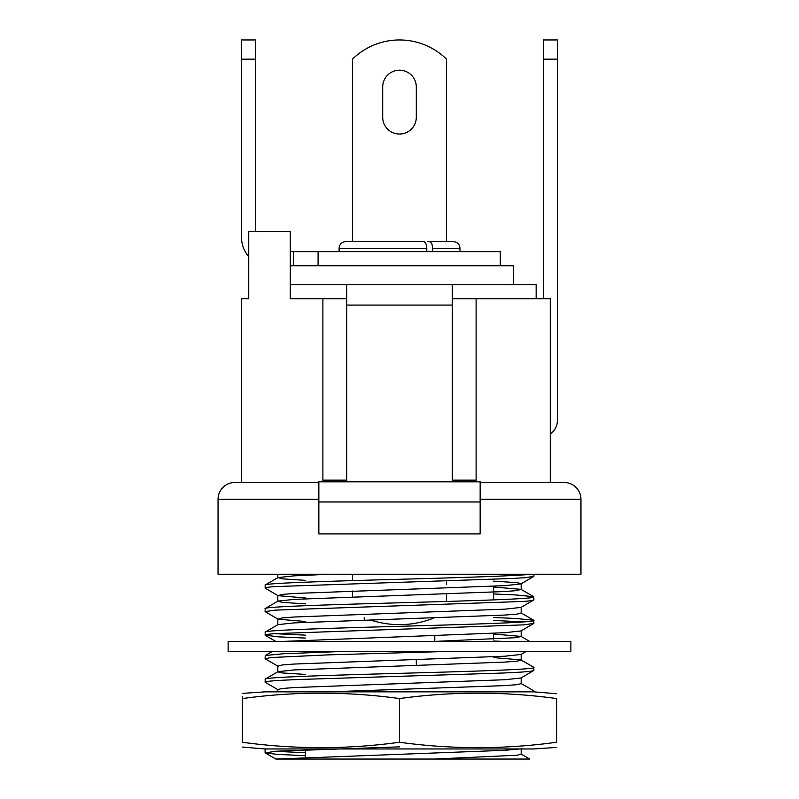 <?xml version="1.0" encoding="UTF-8"?>
<svg xmlns="http://www.w3.org/2000/svg" width="799" height="799" viewBox="0 0 799 799"><rect width="100%" height="100%" fill="white"/><g stroke="black" fill="none" stroke-linecap="round" stroke-linejoin="round"><path stroke-width="1.2" d="M513.587 284.574L513.587 265.757L293.662 265.757L318.092 265.757L318.092 251.645L500.304 251.645L500.304 265.757M434.786 641.417L434.786 635.545M364.214 620.034L364.214 617.597M416.299 665.527L416.299 659.644M352.459 574.231L352.459 580.583M446.541 580.903L446.541 584.319M446.541 593.977L446.541 601.487M352.459 591.03L352.459 596.913M433.997 617.927A80.649 69.843 180 0 1 370.137 619.844M570.876 651.515L228.124 651.515L228.124 641.437L570.876 641.437L570.876 651.515M242.357 698.566C294.741 691.365 347.116 691.365 399.5 698.566C451.884 691.365 504.259 691.365 556.643 698.566C556.643 691.375 556.643 691.375 556.643 698.566L556.643 742.251C556.643 749.432 556.643 749.432 556.643 742.251C504.259 749.442 451.884 749.442 399.5 742.251C347.116 749.442 294.741 749.442 242.357 742.251C242.357 749.432 242.357 749.432 242.357 742.251L242.357 698.566C242.357 691.375 242.357 691.375 242.357 698.566L242.357 696.608M242.357 747.075L265.088 748.963L533.912 748.963L556.643 747.425M242.357 693.392L265.088 691.844L533.912 691.844L533.742 690.805L520.988 683.435M556.643 693.732L533.912 691.844M399.5 698.566L399.5 742.251M432.609 251.645L432.609 248.289L459.984 248.289L459.984 251.645M241.568 59.166L241.568 39.95L255.68 39.95L255.68 59.166L241.568 59.166L241.568 237.812A27.945 27.945 0 0 0 248.739 256.499M255.68 231.49L255.68 59.166M290.287 265.757L293.662 265.757L293.662 251.645L318.092 251.645M290.287 251.645L293.662 251.645M339.106 248.289C339.505 244.204 341.752 241.967 345.837 241.568L423.42 241.568C425.458 241.957 426.586 244.204 426.786 248.289L339.106 248.289L339.106 251.645M426.786 248.289L426.786 251.645M421.732 241.568L349.213 241.568M432.609 248.289C432.409 244.204 431.28 241.967 429.243 241.568L453.263 241.568C457.388 242.007 459.625 244.244 459.984 248.289M427.555 241.568L429.243 241.568M234.846 482.496L318.851 482.496L318.851 499.295L218.047 499.295A16.799 16.799 0 0 1 234.846 482.496M480.149 499.295L480.149 482.496L564.154 482.496A16.799 16.799 0 0 1 580.953 499.295L480.149 499.295L480.149 533.912L318.851 533.912L318.851 499.295M580.953 499.295L580.953 574.231L218.047 574.231L218.047 499.295M493.592 586.226L493.592 599.859M493.592 633.267L493.592 639.15M305.408 749.802L305.408 757.562M305.408 597.982L278.012 595.664L265.088 588.094C265.887 587.455 269.343 586.945 275.455 586.586L511.5 578.506L525.462 577.697L533.912 576.339L533.912 574.231M278.012 595.664L282.107 594.416L294.122 593.487L504.878 585.647L520.988 583.899L533.912 576.339M265.088 588.094L265.258 584.958L278.012 577.587L294.122 575.839L329.498 574.231M265.088 585.158C262.731 583.19 328.169 581.233 399.5 579.275C459.665 577.677 519.52 575.789 530.546 574.231M305.408 755.694L277.543 754.396L265.258 752.948L275.615 751.23L399.5 746.865M265.088 752.748L265.088 749.812L266.367 748.963M530.786 691.844L533.912 691.005M278.012 689.747L265.088 682.186C268.065 680.738 280.439 680.319 300.184 679.44L496.349 673.257C519.989 672.428 532.514 671.49 533.912 670.421L533.742 667.285L520.988 659.914L493.592 657.597M277.822 691.844L277.822 689.537L282.107 688.498L294.122 687.569L504.878 679.729L520.988 677.991L533.912 670.421M265.088 682.186L265.258 679.04L278.012 671.669L294.122 669.932L504.878 662.091L516.893 661.163L521.178 660.134L521.178 654.251M265.088 679.24C262.731 677.282 328.169 675.315 399.5 673.357C470.831 671.4 536.269 669.442 533.912 667.485M526.092 651.515L520.988 654.471L504.878 656.209L294.122 664.049L282.107 664.978L278.012 666.226L265.258 658.855L270.591 657.557L327.85 654.89L444.833 651.515M265.088 658.656L265.258 655.52L283.096 653.762L340.783 651.515M305.408 638.081L278.012 636.813L265.088 635.135C265.687 634.526 269.373 634.006 276.134 633.587L523.735 624.868L533.912 623.38L533.742 620.244L515.904 618.476L493.592 617.497M282.267 641.437L504.878 632.688L520.988 630.95L533.912 623.38M265.088 635.135L265.258 631.999L278.012 624.628L294.122 622.89L504.878 615.05L516.893 614.121L521.178 613.083L521.178 607.21M265.088 632.199C262.731 630.231 328.169 628.274 399.5 626.316C470.831 624.359 536.269 622.401 533.912 620.433M305.408 621.502L278.012 619.185L265.088 611.615L274.976 610.146L521.407 601.507C528.399 601.148 532.573 600.598 533.912 599.859L533.742 596.723L515.904 594.955L493.592 593.967M278.012 619.185L282.107 617.937L294.122 617.008L504.878 609.168L520.988 607.42L533.912 599.859M265.088 611.615L265.258 608.478L278.012 601.108L294.122 599.37L504.878 591.52L516.893 590.601L520.988 589.342L493.592 587.025M265.088 608.678C262.731 606.711 328.169 604.753 399.5 602.796C470.831 600.838 536.269 598.88 533.912 596.913M305.408 752.748L274.896 751.28M503.849 641.437L493.592 641.018M305.408 635.145L274.906 633.667M524.104 621.912L493.592 620.433M519.6 748.963L504.878 750.301L275.825 759.05L529.727 759.05L520.988 753.996M521.178 589.562L521.178 583.679L516.893 582.651L493.592 581.143M434.217 759.05L516.893 755.245L521.178 754.216L521.178 748.333M329.498 691.844L504.878 685.612L516.893 684.683L521.178 683.654L521.178 677.772M305.408 674.426L282.107 672.928L277.822 671.889L277.822 666.006M434.217 641.437L516.893 637.642L520.988 636.394L493.592 634.066M305.408 603.864L282.107 602.356L278.012 601.108M305.408 580.344L282.107 578.836L278.012 577.587M241.568 482.496L241.568 298.686L248.739 298.686L241.568 298.686M346.716 298.686L346.716 480.149L322.886 480.149L322.886 298.686L290.287 298.686L290.287 284.574L346.716 284.574L346.716 298.686L322.886 298.686L322.886 481.827M452.284 481.827L452.284 298.686L550.261 298.686L550.261 482.496M476.114 481.827L476.114 298.686M248.739 298.686L248.739 231.49L290.287 231.49L290.287 298.686M452.284 480.149L476.114 480.149M480.149 501.992L480.149 533.912L318.851 533.912L318.851 501.992L480.149 501.992M318.851 481.827L480.149 481.827M416.299 86.991A16.799 16.799 0 0 0 399.5 70.192A16.799 16.799 0 0 0 382.701 86.991L382.701 117.233A16.799 16.799 0 0 0 399.5 134.042A16.799 16.799 0 0 0 416.299 117.233L416.299 86.991M446.541 241.568L446.541 59.166A67.206 67.206 0 0 0 352.459 59.166L352.459 241.568M452.284 298.686L452.284 284.574L536.149 284.574L536.149 298.686M452.284 284.574L346.716 284.574M346.716 480.149L346.716 481.827M557.432 59.166L543.32 59.166L543.32 39.95L557.432 39.95L557.432 420.334A16.799 16.799 0 0 1 550.261 434.097M543.32 59.166L543.32 298.686M452.284 305.078L346.716 305.078M265.258 752.948L275.815 759.05M275.815 641.437L265.258 635.335M521.178 630.731L521.178 636.613M277.822 618.965L277.822 624.848M277.822 595.445L277.822 601.327M277.822 577.807L277.822 574.231M272.179 651.515L265.258 655.52M520.988 636.394L529.727 641.437M520.988 612.873L533.742 620.244M520.988 589.342L533.742 596.713"/></g></svg>
